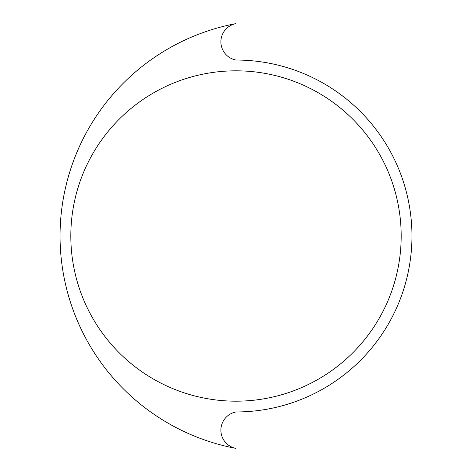<?xml version="1.0" encoding="UTF-8"?>
<svg xmlns="http://www.w3.org/2000/svg" width="472" height="472" viewBox="0 0 472 472"><rect width="100%" height="100%" fill="white"/><g stroke="black" fill="none" stroke-linecap="round" stroke-linejoin="round"><path stroke-width="0.71" d="M70.818 236A165.182 165.182 0 0 0 236 401.182A165.182 165.182 0 0 0 401.182 236A165.182 165.182 0 0 0 236 70.818A165.182 165.182 0 0 0 70.818 236M411.956 236A175.956 175.956 0 0 0 236 60.044A18.544 18.544 0 0 1 236 23.6A216.176 216.176 0 0 0 236 448.4A18.544 18.544 0 0 1 236 411.956A175.956 175.956 0 0 0 411.956 236"/></g></svg>
